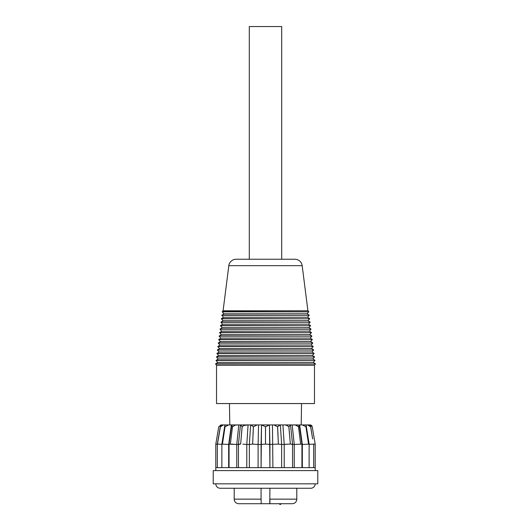 <?xml version="1.0" encoding="UTF-8"?>
<svg xmlns="http://www.w3.org/2000/svg" width="531" height="531" viewBox="0 0 531 531"><rect width="100%" height="100%" fill="white"/><g stroke="black" fill="none" stroke-linecap="round" stroke-linejoin="round"><path stroke-width="0.8" d="M302.179 265.673L228.821 265.673A7.361 7.361 0 0 1 236.129 259.241L249.298 259.241L249.298 26.55L281.702 26.55L281.702 259.241L294.871 259.241A7.361 7.361 0 0 1 302.179 265.673L307.914 310.788M265.493 444.108L269.914 444.454L265.5 444.108L261.086 444.454L265.507 444.108L265.5 438.945L265.5 443.737M265.5 438.945L265.473 426.758L261.524 424.926L269.476 424.926L265.527 426.758L265.5 438.945M261.086 444.414L261.524 424.926L257.143 424.926L253.433 426.758L252.862 438.945L253.36 427.19M272.901 467.638L272.463 424.926L269.476 424.926L269.921 467.638L269.921 444.434L278.363 444.108L281.43 444.454L278.363 444.108L277.567 426.758L273.857 424.926L272.463 424.926L284.895 424.926L286.932 425.444L288.831 426.758L289.913 438.945L288.884 426.758L290.53 424.926L282.923 424.926L284.211 444.454L288.167 444.135L285.359 444.308M292.561 444.454L301.94 444.188L301.94 467.638M295.375 425.006L298.515 426.758L300.022 438.945L298.548 426.758L299.205 424.926L305.59 424.926L306.155 425.444L305.969 426.758L307.781 438.945L305.942 426.758L302.345 424.926L303.626 424.926M301.94 444.181L299.318 425.039L292.196 424.926L297.811 424.926M294.247 467.638L294.247 444.454L292.196 424.926L289.807 424.926M310.038 424.926L310.038 424.926A2.21 2.21 0 0 1 312.215 426.758L315.202 444.108L313.662 444.201L315.202 444.108L315.202 470.585M312.089 426.32L311.471 425.484M215.858 443.737L215.798 444.108L217.338 444.201L215.798 444.108L218.785 426.758L216.681 438.945L218.785 426.758L220.962 424.926L223.77 424.926M221.865 444.347L217.338 444.108L220.425 426.074L218.347 438.945L220.385 426.758L223.438 424.926L226.226 424.926M223.438 424.926L221.752 424.926L220.425 426.074M228.675 467.638L228.675 444.454L221.865 444.135L224.845 425.444L225.031 426.758L223.219 438.945L225.031 426.758L228.655 424.926L227.374 424.926M236.753 467.638L236.753 444.454L229.06 444.181L231.682 425.039L233.189 424.926L225.41 424.926L224.845 425.444M230.354 444.108L232.485 426.758L235.459 425.039L238.804 424.926L233.189 424.926M242.859 444.135L246.789 444.454L246.789 467.638M239.142 444.454C237.915 444.221 238.412 444.108 240.649 444.108L242.169 426.758L244.068 425.444L248.077 424.926L240.477 424.926L246.105 424.926M252.869 438.845L252.637 444.108L249.57 444.454L252.637 444.108L258.099 444.454L258.099 467.638M301.94 444.454L309.135 444.135L309.135 467.638M309.135 444.347L313.662 444.108L313.662 467.638M291.824 444.128L290.351 444.108C292.588 444.108 293.085 444.221 291.858 444.454M240.649 444.108L239.176 444.128M315.202 467.638L215.798 467.638L215.798 470.585M234.204 488.255L234.204 499.147A4.567 4.567 0 0 0 238.771 503.713L245.913 503.713M261.079 488.255L261.079 499.147L234.204 499.147M269.921 488.255L269.781 503.713L292.229 503.713A4.567 4.567 0 0 0 296.796 499.147L269.921 499.147L269.921 503.58M306.44 488.255L296.796 488.255L296.796 499.147M261.079 499.147L261.219 503.713L238.771 503.713M255.63 503.713L279.492 503.713A0.737 0.737 0 0 0 280.229 504.45A0.737 0.737 0 0 0 280.965 503.713L279.492 503.713M285.087 503.713L292.229 503.713M315.202 483.834A4.421 4.421 0 0 1 310.788 488.255L220.212 488.255A4.421 4.421 0 0 1 215.798 483.834M317.784 470.585L213.216 470.585L213.216 483.834L317.784 483.834L317.784 470.585M236.129 259.241L294.871 259.241M228.821 265.673L223.086 310.788M308.743 311.584L307.947 310.788L223.053 310.788L222.224 311.843L308.776 311.843L222.257 311.584M308.776 311.843L307.057 313.768L223.943 313.768L222.224 311.843M223.943 313.768L221.785 315.314L309.215 315.314L221.805 315.115M307.057 313.768L309.195 315.115M309.215 315.314L307.502 317.239L223.498 317.239L221.785 315.314M223.498 317.239L221.341 318.792L309.659 318.792L221.367 318.587M307.502 317.239L309.633 318.587M309.659 318.792L307.947 320.711L223.053 320.711L221.341 318.792M223.053 320.711L220.896 322.264L310.104 322.264L220.923 322.065M307.947 320.711L310.077 322.065M310.104 322.264L308.385 324.189L222.615 324.189L220.896 322.264M222.615 324.189L220.458 325.735L310.542 325.735L220.484 325.536M308.385 324.189L310.516 325.536M310.542 325.735L308.83 327.66L222.17 327.66L220.458 325.735M222.17 327.66L220.013 329.213L310.987 329.213L220.04 329.014M308.83 327.66L310.96 329.014M310.987 329.213L309.268 331.138L221.732 331.138L220.013 329.213M221.732 331.138L219.575 332.685L311.425 332.685L219.602 332.486M309.268 331.138L311.398 332.486M311.425 332.685L309.712 334.61L221.288 334.61L219.575 332.685M221.288 334.61L219.13 336.163L311.87 336.163L219.157 335.957M309.712 334.61L311.843 335.957M311.87 336.163L310.15 338.081L220.85 338.081L219.13 336.163M220.85 338.081L218.692 339.634L312.308 339.634L218.712 339.435M310.15 338.081L312.288 339.435M312.308 339.634L310.595 341.559L220.405 341.559L218.692 339.634M220.405 341.559L218.248 343.106L312.752 343.106L218.274 342.907M310.595 341.559L312.726 342.907M312.752 343.106L311.04 345.031L219.96 345.031L218.248 343.106M219.96 345.031L217.803 346.584L313.197 346.584L217.829 346.378M311.04 345.031L313.171 346.378M313.197 346.584L311.478 348.509L219.522 348.509L217.803 346.584M219.522 348.509L217.365 350.055L313.635 350.055L217.391 349.856M311.478 348.509L313.609 349.856M313.635 350.055L311.923 351.98L219.077 351.98L217.365 350.055M219.077 351.98L216.92 353.527L314.08 353.527L216.947 353.327M311.923 351.98L314.053 353.327M314.08 353.527L312.361 355.451L218.639 355.451L216.92 353.527M218.639 355.451L216.482 357.005L314.518 357.005L216.509 356.805M312.361 355.451L314.491 356.805M314.518 357.005L312.805 358.929L218.195 358.929L216.482 357.005M218.195 358.929L216.037 360.476L314.963 360.476L216.064 360.277M312.805 358.929L314.936 360.277M314.963 360.476L313.25 362.401L217.75 362.401L216.037 360.476M217.75 362.401L215.593 363.961L315.407 363.961L215.619 363.768M313.25 362.401L315.381 363.768M315.407 363.961L314.471 365.275L216.529 365.275L215.593 363.961M216.529 365.275L216.529 403.567L314.471 403.567L314.471 365.275M257.143 424.926L250.864 424.926L258.537 424.926L258.099 444.454L261.086 444.454L261.086 467.638L261.524 424.926M301.21 424.926L301.542 403.567M229.79 424.926L229.458 403.567M265.5 488.255L224.56 488.255M261.219 503.713L269.781 503.713M250.645 424.926L249.358 444.341L249.358 467.638M253.433 426.758L250.864 424.926L248.077 424.926L246.789 444.454L249.57 444.454M240.682 443.737L242.116 426.758L240.47 424.926L241.193 424.926M238.439 444.454L236.753 444.454L238.804 424.926L240.47 424.926L238.439 444.255L238.439 467.638M230.978 438.945L232.452 426.758L231.682 425.039M231.35 424.926L228.675 444.454L229.06 444.454M233.448 444.181L231.085 444.108M253.088 432.712L253.008 434.531M278.038 435.666L277.992 434.517M277.985 434.451L277.905 432.586M312.653 438.945L310.575 426.074L312.653 438.945L310.615 426.758L307.562 424.926L309.918 424.926L312.215 426.758M307.781 438.945L308.544 444.108L309.135 444.135L306.155 425.444M299.65 424.926L302.325 444.454L302.325 467.638M281.43 444.454L284.211 444.454L284.211 467.638M290.53 424.926L292.561 444.255L292.561 467.638M288.167 444.135L290.351 444.108L289.913 438.945L290.318 443.737M280.136 424.926L277.62 426.758L278.35 443.737M280.355 424.926L281.642 444.341L281.642 467.638M231.795 424.926L236.388 424.926M222.456 444.108L223.219 438.945M217.491 444.108L218.347 438.945M218.792 426.718L220.962 424.926M252.65 443.737L252.862 438.945M309.918 424.926L307.23 424.926M306.832 424.926L309.248 424.926L310.575 426.074M307.562 424.926L304.774 424.926M300.646 444.108L300.022 438.945M269.914 444.414L269.476 424.926M229.06 444.188L229.06 467.638M221.865 444.135L221.865 467.638M217.338 444.108L217.338 467.638M215.798 444.108L215.798 467.638"/></g></svg>
